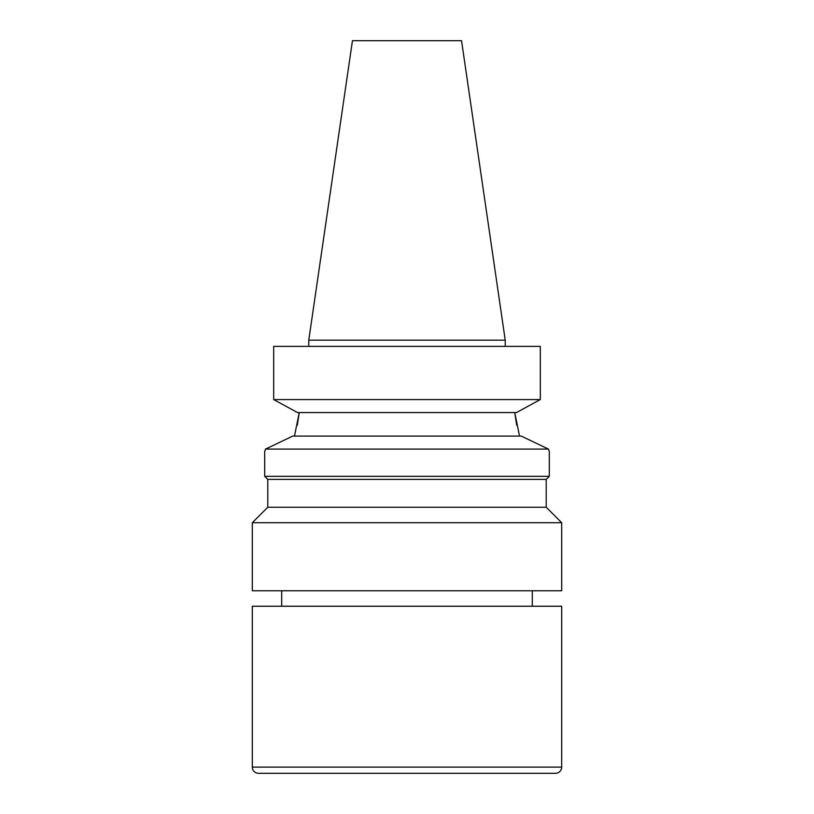 <?xml version="1.0" encoding="UTF-8"?>
<svg xmlns="http://www.w3.org/2000/svg" width="814" height="814" viewBox="0 0 814 814"><rect width="100%" height="100%" fill="white"/><g stroke="black" fill="none" stroke-linecap="round" stroke-linejoin="round"><path stroke-width="1.22" d="M252.309 767.114A6.186 6.186 0 0 0 258.496 773.3L555.504 773.3A6.186 6.186 0 0 0 561.691 767.114L561.691 606.237L252.309 606.237L252.309 767.114L561.691 767.114M532.295 606.237L532.295 590.771M281.705 606.237L281.705 590.771M252.309 590.771L561.691 590.771L561.691 522.71L252.309 522.71L252.309 590.771M252.309 522.71L267.786 507.234L546.214 507.234L561.691 522.71M546.214 507.234L546.214 479.395L549.308 476.302L549.308 451.546L548.463 449.084L549.308 451.546M267.786 507.234L267.786 479.395L546.214 479.395M267.786 479.395L264.692 476.302L549.308 476.302M521.235 436.08L548.463 449.084L521.235 436.08L292.765 436.08L265.537 449.084L548.463 449.084M516.717 425.244L514.723 412.566L519.536 436.08M536.294 401.74L516.483 412.566L297.517 412.566L273.687 399.572L540.313 399.572L536.294 401.74L540.313 399.572L540.313 346.367L273.687 346.367L273.687 399.572L277.706 401.74M505.229 346.367L505.229 340.171L308.771 340.171L308.771 346.367M308.771 340.171L352.452 40.7L461.548 40.7L505.229 340.171M269.485 447.181L265.537 449.084L264.692 451.546L264.692 476.302M297.283 425.244L299.277 412.566L294.464 436.08"/></g></svg>
